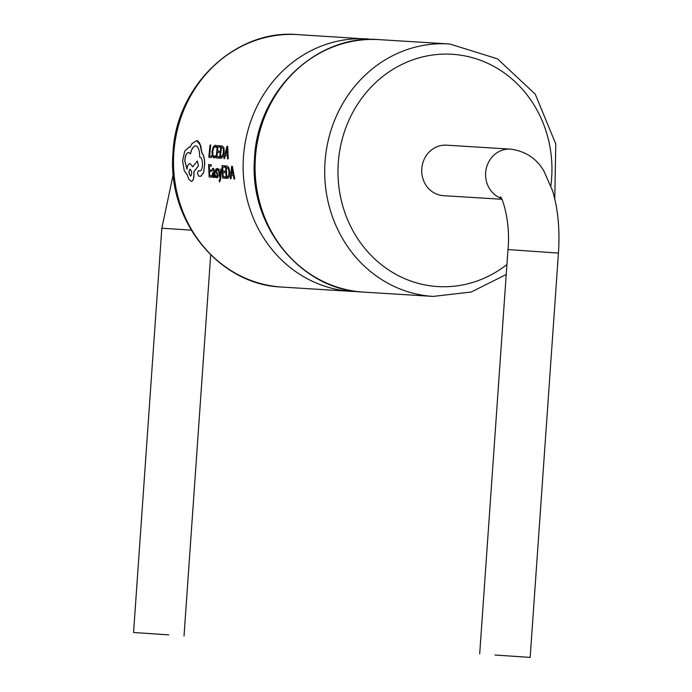 <?xml version="1.0" encoding="UTF-8"?>
<svg xmlns="http://www.w3.org/2000/svg" width="692" height="692" viewBox="0 0 692 692"><rect width="100%" height="100%" fill="white"/><g stroke="black" fill="none" stroke-linecap="round" stroke-linejoin="round"><path stroke-width="1.04" d="M168.744 634.875L133.565 632.497L168.744 634.875M443.607 195.68A25.293 23.251 -86.5 0 1 443.399 195.663A25.293 23.251 -86.5 0 1 443.2 195.654A25.293 23.251 -86.5 0 1 421.765 168.874A25.293 23.251 -86.5 0 1 446.522 145.173A25.293 23.251 -86.5 0 1 446.729 145.182M494.988 655.021L530.167 657.4L494.988 655.021M216.881 168.528L217.712 168.986L216.786 168.528L215.852 169.151L215.523 171.01L217.487 175.37L216.881 176.512M217.625 168.986L217.764 170.5L217.712 168.986M216.388 170.076L216.864 169.791L216.302 170.076L216.414 171.763L218.196 175.275L217.963 177.161L217.02 177.792L215.93 177.187L215.792 175.578L216.864 176.512M216.959 176.521L215.792 175.578M221.033 158.269L223.083 156.695L224.191 152.171L223.957 147.751L222.348 145.986L220.878 145.865L222.262 145.977L223.871 147.751L224.096 152.162L222.997 156.686L221.007 158.269L219.675 158.157L220.878 145.865M227.599 146.401L228.256 158.849L227.694 146.41L226.933 146.349L227.694 146.41M228.256 158.849L227.564 158.788L227.287 155.38L225.272 155.216L224.589 158.555L225.358 155.224M211.19 164.739L208.595 164.532L211.19 164.739L211.19 166.166L209.226 166.011L209.416 169.981L209.321 166.019M209.321 169.981L211.06 170.12L211.216 171.547L211.147 170.12L209.416 169.981M211.121 171.538L209.382 171.4L209.65 175.586L211.64 175.742L211.847 177.169L211.726 175.751L209.745 175.586L209.477 171.408M221.431 169.099L220.506 179.193L219.58 181.944L220.601 179.202L221.527 169.107L220.8 169.047L221.527 169.107M219.476 180.612L219.009 180.396L219.866 179.392L219.978 177.801L218.101 168.831L218.871 168.891L220.246 176.374M210.731 145.052L210.013 145L210.731 145.052L209.598 155.942L211.527 156.098L211.354 157.499L208.794 157.292L210.013 145M204.711 164.324C204.633 158.641 203.656 154.723 201.787 152.56L200.697 145.51L196.684 140.606L197.895 141.047L199.754 143.339L201.701 152.551C203.56 154.697 204.529 158.615 204.616 164.315L203.682 172.602L200.827 176.33L198.699 176.166L197.48 173.337L198.388 170.682L200.152 170.915C201.623 170.405 202.401 168.173 202.479 164.238C202.375 160.068 201.545 157.715 199.962 157.17L199.685 157.145C199.651 150.38 198.379 146.609 195.862 145.83L195.845 145.83M198.483 170.69L200.248 170.924M195.862 145.83C193.518 145.925 191.701 148.598 190.395 153.849L190.482 153.858C191.779 148.616 193.604 145.943 195.948 145.839M187.056 169.159L184.885 160.89C185.266 155.588 186.563 152.759 188.76 152.396M190.395 153.849L188.665 152.396C186.477 152.742 185.179 155.579 184.79 160.89L186.961 169.159C187.454 165.552 188.501 163.701 190.084 163.597L192.8 166.807M198.474 165.76L197.332 161.011L198.474 165.76L193.872 171.91L193.924 172.792C194.175 178.121 193.31 180.984 191.338 181.373L188.855 179.306L187.307 175.076L184.245 170.613L182.61 160.89L184.755 151.02L189.158 147.145L189.928 147.387L191.952 143.668L196.684 140.606M189.245 147.154L190.023 147.387M215.368 145.216L216.44 145.813L215.273 145.208L213.24 146.877L211.994 151.591L212.262 156.089L213.932 157.906L215.298 157.3L215.394 155.769L215.212 157.292L213.828 157.906M216.345 145.804L216.12 147.457L216.44 145.813M214.088 156.496L212.928 155.103L212.755 151.557L213.672 147.898L215.065 146.635L213.577 147.898L212.66 151.548L212.842 155.095L214.01 156.496L215.307 155.769M232.304 166.426L234.744 178.994L232.4 166.435L231.638 166.374L232.4 166.435M234.744 178.994L234.052 178.943L233.282 175.5L231.258 175.335L231.067 178.7L231.353 175.344M219.944 145.796L217.357 145.588L219.944 145.796L219.753 147.206L217.79 147.05L217.418 150.977L217.885 147.05M217.323 150.977L219.053 151.115L219.009 152.525L219.148 151.115L217.418 150.977M218.914 152.517L217.184 152.378L216.855 156.522L218.845 156.677L218.854 158.096L218.931 156.686L216.951 156.53L217.279 152.387M213.439 168.26L214.823 171.72L215.221 177.437L214.52 177.386L214.39 176.002L213.456 177.507L212.591 176.745L212.141 174.825L213.119 172.023L214.131 171.737L213.421 169.514L212.236 170.492L212.185 168.978L213.361 168.251L214.736 171.711L215.125 177.429M213.456 177.507L214.477 176.01M224.632 165.812L222.037 165.613L224.632 165.812L224.64 167.239L222.677 167.083L222.867 171.062L222.763 167.092M222.772 171.054L224.511 171.192L224.666 172.619L224.606 171.201L222.867 171.062M224.58 172.611L222.841 172.472L223.109 176.659L225.099 176.815L225.315 178.242L225.194 176.823L223.205 176.668L222.936 172.481M227.59 178.424L229.312 176.832L229.753 172.256L228.896 167.793L227.045 166.011L225.566 165.89L226.95 166.002L228.801 167.784L229.657 172.247L229.216 176.823L227.478 178.415L226.146 178.311L225.566 165.89M210.636 145.052L209.598 155.942M209.503 155.934L211.527 156.098M211.432 156.089L211.354 157.499M198.379 165.76L193.777 171.901L193.829 172.784C194.08 178.112 193.224 180.975 191.243 181.373L191.355 181.382M190.17 163.606L192.705 166.798L197.332 161.011M204.616 164.315L203.586 172.593L200.732 176.322M190.162 169.151C192.013 171.581 192.16 173.882 190.62 176.045L190.62 176.045C188.674 173.605 188.527 171.313 190.162 169.151L190.257 169.151C188.622 171.313 188.769 173.614 190.715 176.053M219.684 181.953L219.009 180.396M218.101 168.831L218.784 168.883L220.151 176.365L220.8 169.047M216.12 147.457L215.074 146.643M231.37 173.943L231.976 167.983L233.005 174.073L231.37 173.943L233.092 174.081M232.054 167.992L231.465 173.951M231.067 178.7L230.375 178.648L231.638 166.374M211.752 177.161L209.14 176.953L208.595 164.532M211.095 164.731L211.103 166.158M225.583 153.84L227.045 147.941L227.21 153.97L225.583 153.84L227.296 153.979M227.123 147.95L225.67 153.849M224.589 158.555L223.897 158.494L226.933 146.349M222.616 155.691L220.385 156.807L221.31 147.327L223.291 148.65L223.438 152.154L222.616 155.691M221.397 147.335L220.48 156.807L221.18 156.868M218.758 158.087L216.155 157.88L217.357 145.588M219.848 145.787L219.658 147.197M213.335 169.505L212.236 170.492M214.286 172.931L212.937 173.64L213.603 176.244M212.842 173.64L214.191 172.922L214.105 175.569L213.508 176.235L212.937 173.64M217.669 170.492L216.302 170.076L216.319 171.754L217.037 172.576M216.951 172.567L218.101 175.266L217.868 177.152L216.916 177.783M225.22 178.233L222.608 178.026L222.037 165.613M224.537 165.812L224.545 167.23M228.697 175.811L226.647 176.936L226.206 167.369L228.36 168.701L229 172.239L228.697 175.811M226.293 167.369L226.742 176.944L227.443 177.005M500.299 196.926C501.847 195.931 510.86 221.639 507.971 249.561L558.435 253.09L530.167 657.4M191.243 230.159L161.833 228.196L173.242 174.306M501.25 198.353A25.293 23.251 -86.5 0 1 486.043 169.601A25.293 23.251 -86.5 0 1 510.402 149.117A25.293 23.251 -86.5 0 1 510.601 149.126M379.155 39.634A126.48 116.247 93.5 0 0 255.365 158.148A126.48 116.247 93.5 0 0 362.539 292.041A126.48 116.247 93.5 0 0 363.56 292.111L433.192 296.41A126.48 116.247 -86.5 0 1 432.163 296.34A126.48 116.247 -86.5 0 1 324.989 162.447A126.48 116.247 -86.5 0 1 448.779 43.933A126.48 116.247 -86.5 0 1 449.809 44.003L379.155 39.634C317.732 33.865 256.81 90.427 254.466 159.437C249.207 227.279 301.773 289.593 362.522 292.041M550.875 185.672A116.36 106.949 93.5 0 0 453.078 54.339A116.36 106.949 93.5 0 0 338.284 162.802A116.36 106.949 93.5 0 0 436.842 286.497A116.36 106.949 93.5 0 0 506.925 264.543M280.961 287.007C219.978 284.568 167.308 221.777 172.948 153.702C175.647 84.96 236.405 28.865 297.595 34.6A126.48 116.247 93.5 0 0 173.804 153.114A126.48 116.247 93.5 0 0 280.978 287.007A126.48 116.247 93.5 0 0 281.999 287.076L351.631 291.375A126.48 116.247 -86.5 0 1 350.602 291.306A126.48 116.247 -86.5 0 1 243.428 157.413A126.48 116.247 -86.5 0 1 367.218 38.899A126.48 116.247 -86.5 0 1 368.248 38.968M446.522 145.173L510.757 149.143C525.782 151.28 536.888 158.71 544.094 171.426L552.631 190.888C558.055 209.157 559.984 229.891 558.435 253.09M133.565 632.497L161.833 228.196M507.971 249.561L479.694 653.871M373.178 39.435L297.595 34.6M357.608 291.574L351.631 291.375M433.192 296.41L471.226 292.015L506.224 274.508M554.776 198.864L555.771 143.945L535.236 94.155L497.496 58.846L449.817 44.003M443.399 195.663L501.743 199.27M184.029 636.026L210.679 254.881"/></g></svg>
